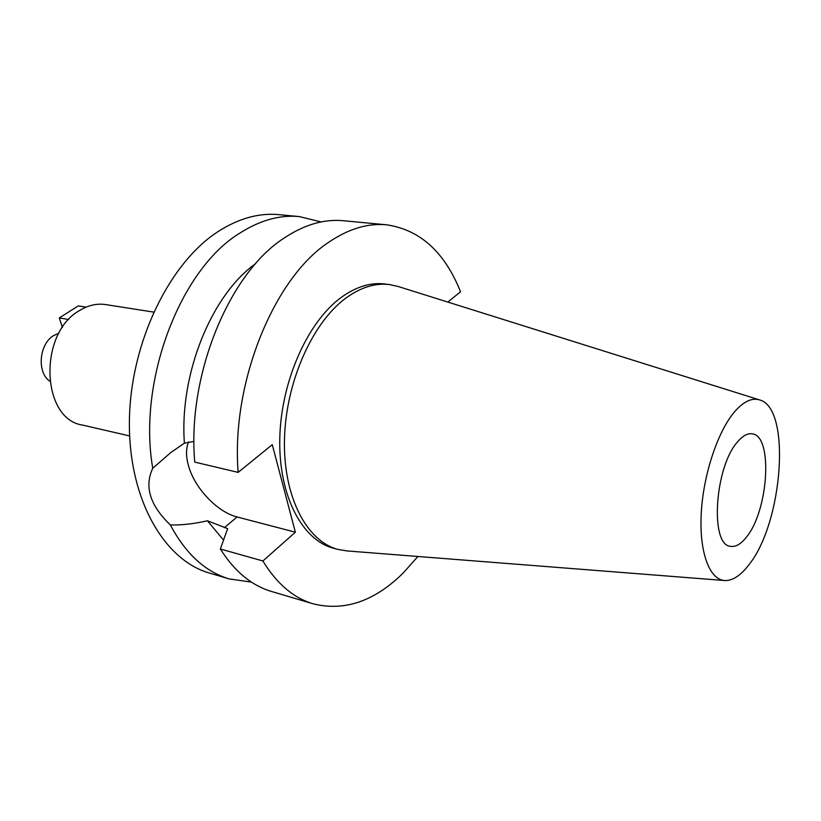 <?xml version="1.0" encoding="UTF-8"?>
<svg xmlns="http://www.w3.org/2000/svg" width="821" height="821" viewBox="0 0 821 821"><rect width="100%" height="100%" fill="white"/><g stroke="black" fill="none" stroke-linecap="round" stroke-linejoin="round"><path stroke-width="1.23" d="M746.433 537.108C768.579 510.621 773.218 435.51 752.18 433.827C747.633 433.129 742.82 435.725 737.751 441.636C714.752 466.42 709.652 545.072 730.413 546.304C735.565 547.238 740.911 544.179 746.433 537.108M735 411.29C743.836 401.356 752.057 397.569 759.651 399.93C791.465 407.986 782.977 522.69 748.947 564.735C740.737 575.542 732.66 580.806 724.707 580.539C709.426 579.739 699.061 551.989 701.257 513.084C703.361 474.24 717.975 430.717 735 411.29M724.389 580.509L346.985 550.932L338.201 549.475C306.869 541.562 283.255 497.023 284.466 439.953C285.544 382.955 312.001 323.094 345.549 298.331C360.47 287.412 375.115 282.824 389.462 284.569L398.164 286.488L759.343 399.837M389.462 284.569L384.813 283.984C370.435 282.239 355.78 286.816 340.838 297.705C307.259 322.386 280.813 382.083 279.776 438.948C278.606 495.884 302.292 540.351 333.675 548.274L338.201 549.475M417.899 556.494L403.09 573.13C374.468 601.3 344.512 611.542 313.242 603.846C293.549 598.027 276.759 583.731 262.894 560.969L295.365 532.203L272.274 444.674L238.152 472.383C230.917 383.407 273.742 278.35 328.359 242.513C348.268 228.905 367.675 223.004 386.588 224.81C420.024 229.716 444.674 252.037 460.53 291.773L447.835 302.077M255.588 263.705C211.633 294.688 179.214 374.068 184.397 443.166L170.881 452.484L152.757 468.247C137.435 380.759 180.374 269.042 239.865 233.102C260.052 220.244 279.879 214.733 299.337 216.58L321.114 221.937M193.992 441.4L184.397 443.166M299.337 216.58L278.842 214.65C259.272 212.793 239.363 218.212 219.135 230.896C169.865 261.878 130.56 341.885 129.42 420.044C128.086 498.296 163.748 560.158 209.488 573.079L229.223 578.928C205.291 571.796 185.679 553.806 170.388 524.978C181.964 525.204 194.3 523.798 207.395 520.781L227.663 528.611L220.346 548.992L262.894 560.969M152.757 468.247C144.127 486.514 150.007 505.418 170.388 524.978M295.365 532.203L237.095 516.963C217.514 512.191 194.936 488.495 188.645 466.256C185.854 456.661 185.844 448.543 188.594 441.883M251.421 582.089L229.223 578.928M207.395 520.781L223.528 540.064M220.346 548.992C234.519 571.406 251.606 585.578 271.597 591.5L313.242 603.846M238.152 472.383L194.762 462.11C186.89 375.064 229.398 272.705 284.456 237.844C304.509 224.605 324.141 218.899 343.342 220.726L386.588 224.81M153.599 312.093L105.673 304.581C96.765 303.247 87.939 305.299 79.196 310.738C38.156 333.757 41.358 419.12 82.367 425.032L129.626 435.941M58.938 333.193L53.652 335.563C39.151 343.958 36.709 372.406 49.681 381.057M68.728 319.523L59.286 317.932L62.417 327.487M86.061 307.136L78.293 305.894L59.286 317.932M237.095 516.963L224.328 527.718"/></g></svg>
